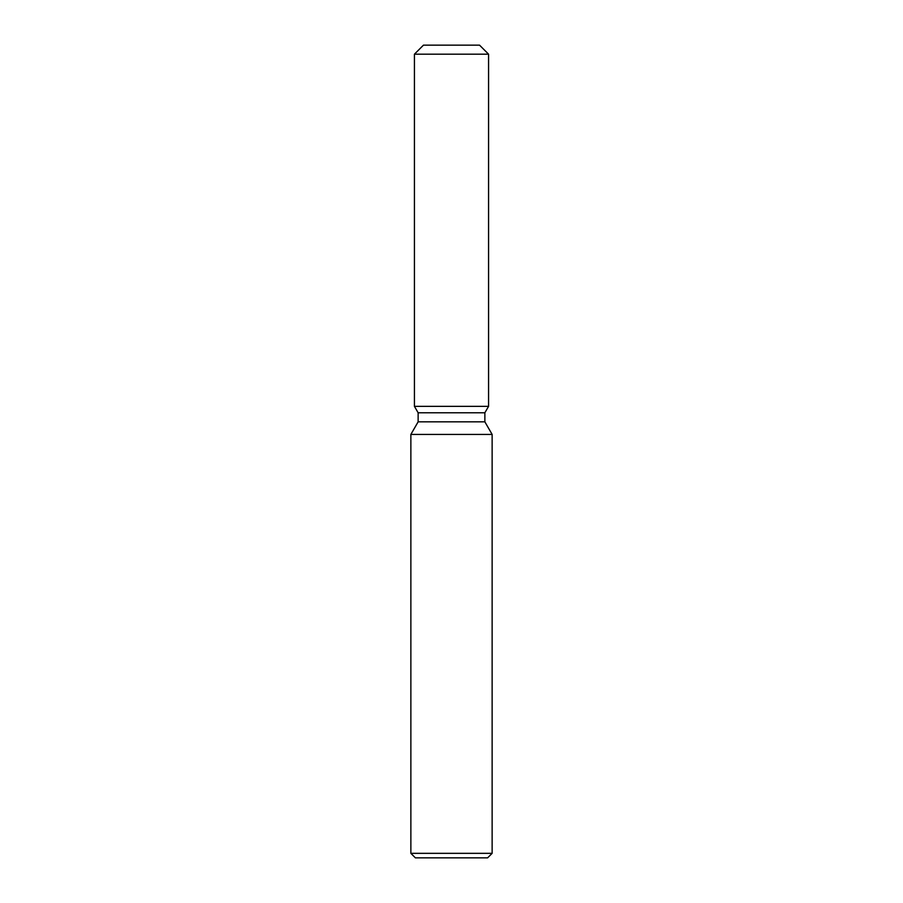 <?xml version="1.0" encoding="UTF-8"?>
<svg xmlns="http://www.w3.org/2000/svg" width="903" height="903" viewBox="0 0 903 903"><rect width="100%" height="100%" fill="white"/><g stroke="black" fill="none" stroke-linecap="round" stroke-linejoin="round"><path stroke-width="1.35" d="M479.538 45.15L423.462 45.15L479.538 45.15L488.568 54.18L488.568 406.35L451.5 406.35L488.568 406.35L484.866 412.773L484.866 421.836L492.135 434.433L492.135 853.335L410.865 853.335L415.38 857.85L487.62 857.85L492.135 853.335M484.866 421.836L418.134 421.836L418.134 412.773L484.866 412.773L488.568 406.35M418.134 421.836L410.865 434.433L492.135 434.433M423.462 45.15L414.432 54.18L414.432 406.35L451.5 406.35L414.432 406.35L418.134 412.773M414.432 54.18L488.568 54.18M410.865 434.433L410.865 853.335"/></g></svg>
